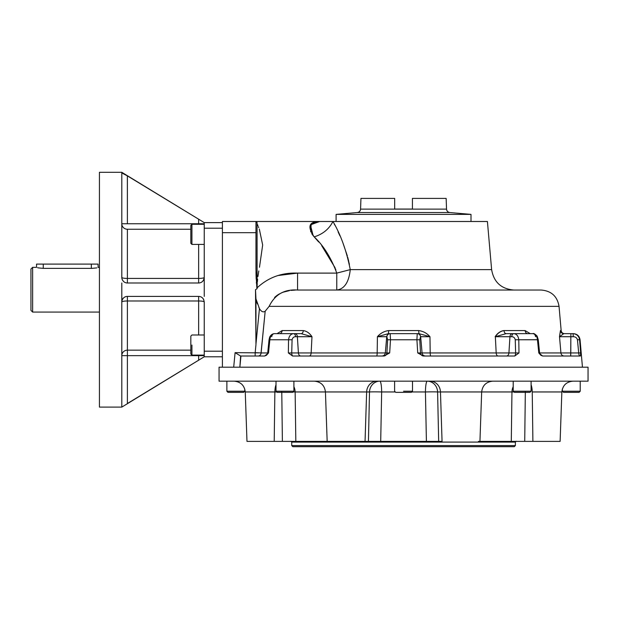 <?xml version="1.0" encoding="UTF-8"?>
<svg xmlns="http://www.w3.org/2000/svg" width="619" height="619" viewBox="0 0 619 619"><rect width="100%" height="100%" fill="white"/><g stroke="black" fill="none" stroke-linecap="round" stroke-linejoin="round"><path stroke-width="0.93" d="M30.95 282.782L30.95 296.625M96.819 267.895C99.179 267.168 99.179 267.168 96.819 267.895L91.891 268.367L43.253 268.367L43.253 264.096L91.333 264.096C99.945 264.096 99.945 264.096 91.333 264.096L43.253 264.096C34.633 264.096 34.633 264.096 43.253 264.096L36.544 264.096L36.544 267.338L32.629 267.338L32.629 312.069L30.95 310.39L30.95 269.017L32.629 267.338L32.629 312.069L99.435 312.069L99.435 343.468M91.333 264.096L91.333 268.367L91.333 264.096L98.042 264.096L98.142 267.493M98.483 267.377L99.435 267.338L99.435 235.932M37.573 267.679L38.324 267.895C35.964 267.168 35.964 267.168 38.324 267.895L43.253 268.367L43.253 264.096M222.407 228.202L204.239 228.202L204.239 277.405C203.713 280.995 201.848 282.852 198.645 282.991L198.645 278.426L127.39 278.426L127.39 282.991C124.736 282.953 122.918 281.498 121.935 278.627L121.804 277.405A5.594 5.594 0 0 0 122.724 280.484A5.594 5.594 0 0 1 121.804 277.405A5.594 1.021 180 0 0 127.39 278.426L198.645 278.426L198.645 244.42L198.645 278.426A5.594 1.021 0 0 0 204.239 277.405L204.239 296.408L204.239 277.405C203.713 280.995 201.848 282.852 198.645 282.991A5.594 5.594 0 0 0 204.239 277.405A5.594 1.021 0 0 1 198.645 278.426L198.645 282.991A5.594 5.594 0 0 0 204.239 277.405L204.239 222.616L222.407 222.616L222.407 228.202L222.407 222.616L204.239 222.616L198.645 219.211L198.645 224.295L198.645 223.753L204.239 223.753A5.594 5.494 0 0 1 204.208 224.295A5.594 5.494 0 0 0 204.239 223.753L121.804 223.753A5.594 5.494 180 0 0 127.39 229.247L127.39 282.991A5.594 5.594 0 0 1 123.336 281.25A5.594 5.594 0 0 0 127.39 282.991C124.736 282.953 122.918 281.498 121.935 278.627L121.804 277.405A5.594 1.021 180 0 0 127.39 278.426L127.39 229.247A5.594 5.494 180 0 1 121.804 223.753L198.645 223.753L198.645 219.211L204.239 222.616L204.239 228.202L222.407 228.202L222.407 234.353M204.239 356.792L204.239 351.205L222.407 351.205L204.239 351.205L204.239 302.002A5.594 1.021 0 0 0 198.645 300.981L127.39 300.981A5.594 1.021 180 0 0 121.804 302.002A5.594 1.021 180 0 1 127.39 300.981L127.39 296.408A5.594 5.594 0 0 0 124.032 297.53A5.594 5.594 0 0 1 127.39 296.408L127.39 355.654L121.804 355.654A5.594 5.494 180 0 1 127.39 350.161L127.39 300.981L198.645 300.981L198.645 334.987L198.645 296.408A5.594 5.594 0 0 1 202.428 297.886A5.594 5.594 0 0 0 198.645 296.408C201.84 296.54 203.705 298.404 204.239 302.002A5.594 1.021 0 0 0 198.645 300.981L198.645 296.408C201.84 296.54 203.705 298.404 204.239 302.002L204.239 356.792L222.407 356.792L204.239 356.792L198.645 360.196L198.645 355.654L204.239 355.654A5.594 5.494 0 0 0 204.208 355.113A5.594 5.494 0 0 1 204.239 355.654L198.645 355.654L198.645 360.196L204.239 356.792L121.804 407.109L99.435 407.109L99.435 213.013M123.32 298.165A5.594 5.594 0 0 0 121.804 302.002L121.935 300.78C122.902 297.917 124.721 296.462 127.39 296.408L198.645 296.408L127.39 296.408C124.721 296.462 122.902 297.917 121.935 300.78L121.804 296.408L121.804 302.002A5.594 5.594 0 0 1 123.32 298.165M121.804 355.654A5.594 5.494 180 0 1 127.39 350.161L127.39 355.654L198.645 355.654L198.645 355.113L198.645 355.654L121.804 355.654M203.171 298.714A5.594 5.594 0 0 1 203.744 299.704A5.594 5.594 0 0 0 203.171 298.714M99.435 366.394L99.435 172.299L121.804 172.299L204.239 222.616M190.822 229.247L127.39 229.247L190.822 229.247M198.684 219.234L121.804 172.484L121.804 277.405L121.804 172.941L127.39 175.889L127.39 223.753L127.359 175.866M125.688 174.868L124.961 174.442M125.603 174.813L124.852 174.372M127.39 175.889L198.645 219.211M127.39 282.991L198.645 282.991L127.39 282.991M121.804 282.991L121.804 296.408L121.804 282.991M190.822 350.161L127.39 350.161L190.822 350.161M121.804 406.466L121.804 302.002L121.804 406.466M198.792 360.103L200.486 359.074M127.39 403.518L198.645 360.196L127.39 403.518L127.39 355.654L127.39 403.518M202.537 357.828L203.133 357.465M203.295 357.364L203.752 357.086M336.775 290.04C344.45 288.972 348.938 282.163 350.253 269.621C348.938 282.163 344.45 288.972 336.775 290.04L297.561 290.04C284.369 289.073 274.898 294.52 269.141 306.366L559.042 306.366C557.301 296.339 551.367 290.891 541.215 290.04L297.561 290.04C284.369 289.073 274.898 294.52 269.141 306.366L265.18 311.21C263.253 312.58 261.342 311.713 259.446 308.618L255.957 298.915L255.957 344.721L255.167 352.652L255.957 344.721L255.508 289.7L257.117 288.655L257.102 287.827C268.422 277.374 281.908 272.468 297.561 273.111L297.561 290.04L297.561 273.111L336.775 273.111L336.775 290.04L336.775 273.111L350.253 269.621L491.625 269.621L350.253 269.621C346.493 250.71 340.721 234.671 332.952 221.494L319.69 221.494L332.952 221.494C340.721 234.671 346.493 250.71 350.253 269.621L336.775 273.111C331.119 257.806 323.59 245.728 314.197 236.868C307.086 226.6 308.92 221.478 319.69 221.494L311.21 223.885L310.692 231.8M349.402 264.499L349 262.533L349.402 264.499M348.783 261.574L347.7 257.202L348.783 261.574M347.321 255.848L343.058 243.321L347.321 255.848M339.901 235.793L338.106 231.87L339.901 235.793M334.802 225.092L334.214 223.939L334.802 225.092M513.902 290.04C501.22 288.972 493.792 282.163 491.625 269.621L487.416 221.494L332.952 221.494C329.068 229.053 322.816 234.183 314.197 236.868L318.684 241.99L314.197 236.868C307.086 226.6 308.92 221.478 319.69 221.494L332.952 221.494L319.69 221.494L310.413 224.875L313.098 235.576M572.846 333.649L573.38 333.649C577.179 333.966 579.407 336.009 580.057 339.769L579.577 339.769L580.668 352.946L579.577 339.769L577.45 339.769L578.703 352.946L580.668 352.946L580.405 356.01L542.615 356.01L580.405 356.01L580.668 352.946L570.803 352.946L570.834 336.713L570.71 356.01L570.803 352.946L578.703 352.946A3.358 1.362 90 0 0 580.057 356.01A3.358 1.362 90 0 1 578.703 352.946L577.45 339.769C576.838 337.726 575.438 336.713 573.24 336.713A3.358 0.395 90 0 0 572.846 333.649C576.668 333.951 578.912 335.993 579.577 339.769L577.45 339.769C576.838 337.726 575.438 336.713 573.24 336.713L570.834 336.713L570.927 333.649L572.846 333.649A3.358 0.395 90 0 1 573.24 336.713L570.834 336.713L570.927 333.649L563.762 333.649L572.846 333.649C576.668 333.951 578.912 335.993 579.577 339.769L580.057 339.769L582.456 367.191L588.05 367.191L220.07 367.191L233.696 367.191L235.088 352.652L233.696 367.191L235.088 352.652L240.605 356.01L235.088 352.652L259.446 352.869L235.088 352.652L233.696 367.191L222.407 367.191L222.407 221.494L222.407 232.674L255.957 232.674L255.957 221.494L257.071 222.592L257.117 288.655L255.508 289.7L255.957 298.892L259.446 308.618L255.957 344.11L259.446 308.618C261.342 311.713 263.253 312.58 265.18 311.21L261.04 352.946L267.702 352.946L261.11 352.946A3.358 2.994 -90 0 1 258.131 356.01A3.358 2.994 -90 0 0 261.11 352.946L265.18 311.21L261.11 352.946L265.18 311.21L269.141 306.366L559.042 306.366L561.154 330.585L560.458 330.585L559.514 336.713L560.922 352.946L539.598 352.946L560.922 352.946A3.358 3.312 90 0 0 564.211 356.01A3.358 3.312 90 0 1 560.922 352.946L570.803 352.946L560.922 352.946L559.514 336.713L563.785 333.649L559.514 336.713L570.834 336.713L559.514 336.713L560.458 330.585A3.358 3.343 90 0 0 563.785 333.649A3.358 3.343 90 0 1 560.458 330.585L561.154 330.585C561.479 332.465 562.594 333.486 564.497 333.649M260.893 352.938L259.671 352.876L260.893 352.938M255.167 353.619L255.152 356.01L255.167 353.619M540.882 355.306L539.606 352.992L538.259 339.723L539.373 352.946L538.801 352.946L542.615 356.01L540.882 355.306L538.801 352.946L539.373 352.946L538.801 352.946L537.454 339.769C537.006 336.001 535.489 333.958 532.913 333.649C533.493 333.076 534.893 333.889 537.099 336.086L538.259 339.723L537.454 339.769C537.006 336.001 535.489 333.958 532.913 333.649A3.358 2.631 90 0 1 535.536 336.713A3.358 2.631 90 0 0 532.913 333.649L513.801 333.649C516.633 333.951 518.296 335.993 518.784 339.769L518.985 352.946L417.724 352.946L416.92 339.769L419.783 339.769L420.518 352.946A3.358 3.064 90 0 0 423.574 356.01A3.358 3.064 90 0 1 420.518 352.946L417.724 352.946L416.92 339.769L417.229 333.649L418.962 333.649L418.645 330.585L388.732 330.585C384.237 331.142 380.468 333.177 377.412 336.713L377.18 352.946L288.353 352.946L288.555 339.769C289.034 336.001 290.69 333.958 293.53 333.649L294.946 333.649A3.358 2.437 -90 0 1 297.375 336.713L295.603 336.713A3.358 2.081 -90 0 0 293.53 333.649L301.167 333.649L311.976 336.713L297.375 336.713A3.358 2.437 -90 0 0 294.946 333.649L301.167 333.649L311.976 336.713L297.375 336.713L298.404 352.946L291.719 352.946A3.358 1.207 90 0 0 292.926 356.01A3.358 1.207 90 0 1 291.719 352.946L288.353 352.946L288.555 339.769C289.034 336.001 290.69 333.958 293.53 333.649A3.358 2.081 -90 0 1 295.603 336.713C293.785 336.705 292.617 337.726 292.083 339.769L291.719 352.946L292.083 339.769L288.555 339.769L292.083 339.769C292.617 337.726 293.785 336.705 295.603 336.713L297.375 336.713L298.404 352.946A3.358 2.437 90 0 0 300.834 356.01A3.358 2.437 90 0 1 298.404 352.946L377.18 352.946A3.358 0.557 90 0 1 376.623 356.01A3.358 0.557 90 0 0 377.18 352.946L385.32 352.946L377.18 352.946L377.412 336.713L388.415 333.649L377.412 336.713L386.743 336.713M390.078 333.649L388.415 333.649L388.732 330.585L388.415 333.649L390.171 333.649A3.358 3.335 90 0 0 386.852 336.713L386.736 336.713C387.061 334.825 388.175 333.803 390.078 333.649L418.962 333.649L418.645 330.585C423.133 331.142 426.909 333.177 429.965 336.713L430.197 352.946A3.358 0.557 90 0 0 430.754 356.01A3.358 0.557 90 0 1 430.197 352.946L496.175 352.946L495.355 336.713L496.175 352.946A3.358 1.95 90 0 0 498.117 356.01A3.358 1.95 90 0 1 496.175 352.946L508.926 352.946L509.955 336.713L495.355 336.713C497.668 333.177 500.562 331.142 504.021 330.585C500.562 331.142 497.668 333.177 495.355 336.713L506.156 333.649L512.377 333.649L506.156 333.649A3.358 2.136 -90 0 1 504.021 330.585L525.152 330.585L530.204 333.649L525.152 330.585A3.358 2.592 -90 0 0 527.736 333.649A3.358 2.592 -90 0 1 525.152 330.585L504.021 330.585A3.358 2.136 -90 0 0 506.156 333.649L495.355 336.713L509.955 336.713A3.358 2.43 -90 0 1 512.377 333.649L513.801 333.649A3.358 2.081 -90 0 0 511.727 336.713L509.955 336.713A3.358 2.43 -90 0 1 512.377 333.649L513.801 333.649A3.358 2.081 -90 0 0 511.727 336.713C513.553 336.713 514.729 337.726 515.256 339.769C514.729 337.726 513.553 336.713 511.727 336.713L509.955 336.713L508.926 352.946A3.358 2.43 90 0 1 506.497 356.01A3.358 2.43 90 0 0 508.926 352.946L515.619 352.946A3.358 1.199 90 0 1 514.42 356.01A3.358 1.199 90 0 0 515.619 352.946L515.256 339.769L518.784 339.769L518.985 352.946L514.784 356.01L423.404 356.01L417.724 352.946L423.404 356.01L514.784 356.01L518.985 352.946L515.619 352.946L515.256 339.769L538.259 339.723M386.736 336.713L385.312 352.946L386.89 352.946L387.626 339.769L386.852 336.713L377.412 336.713C380.468 333.177 384.237 331.142 388.732 330.585L418.645 330.585C423.133 331.142 426.909 333.177 429.965 336.713L420.549 336.713A3.358 3.335 90 0 0 417.229 333.649L418.962 333.649L429.965 336.713L418.962 333.649L417.229 333.649A3.358 3.335 90 0 1 420.549 336.713L419.783 339.769L390.488 339.769L389.684 352.946L390.488 339.769L416.92 339.769L417.229 333.649L390.171 333.649L390.488 339.769L387.626 339.769L386.852 336.713A3.358 3.335 90 0 1 390.171 333.649L390.488 339.769L387.626 339.769L386.89 352.946A3.358 3.064 90 0 1 383.842 356.01A3.358 3.064 90 0 0 386.89 352.946L389.684 352.946L384.004 356.01L292.563 356.01L288.353 352.946L292.563 356.01L384.004 356.01L389.684 352.946L385.312 352.946C384.987 354.826 383.873 355.848 381.969 356.01M309.214 356.01A3.358 1.942 90 0 0 311.148 352.946A3.358 1.942 90 0 1 309.214 356.01M266.41 355.314L267.702 352.992L269.041 339.723L267.926 352.946L268.507 352.946L267.926 352.946L268.507 352.946L266.41 355.314L264.677 356.01L240.93 356.01L239.87 367.191L240.605 356.01L264.677 356.01L268.507 352.946L269.845 339.769L288.555 339.769L269.845 339.769L268.507 352.946M255.167 352.66L261.11 352.946L255.167 352.66L255.152 356.01L255.167 352.66M503.812 330.585C500.345 331.142 497.452 333.177 495.13 336.713M570.927 333.649L563.785 333.649L570.927 333.649M560.435 330.585L559.475 336.713M417.314 333.649C419.218 333.803 420.332 334.825 420.657 336.713L422.081 352.946L430.197 352.946L429.965 336.713L420.549 336.713L419.783 339.769L420.518 352.946L422.081 352.946C422.406 354.826 423.52 355.848 425.423 356.01M303.295 330.585A3.358 2.136 -90 0 1 301.167 333.649A3.358 2.136 -90 0 0 303.295 330.585C306.761 331.142 309.655 333.177 311.976 336.713L311.148 352.946L311.976 336.713C309.655 333.177 306.761 331.142 303.295 330.585L282.125 330.585A3.358 2.584 -90 0 1 279.548 333.649A3.358 2.584 -90 0 0 282.125 330.585L277.057 333.649L282.125 330.585L303.295 330.585M271.756 336.713A3.358 2.631 90 0 1 274.379 333.649C271.818 333.951 270.302 335.993 269.845 339.769L269.041 339.723L269.845 339.769C270.302 335.993 271.818 333.951 274.379 333.649L293.53 333.649L274.379 333.649A3.358 2.631 90 0 0 271.756 336.713M233.696 367.191L222.407 367.191L222.407 232.674L255.957 232.674L255.957 269.25L256.854 287.827L256.011 273.908L255.957 221.494L222.407 221.494L255.957 221.494L257.071 222.592L255.957 221.494L319.69 221.494M256.034 274.96L256.173 278.976L256.034 274.96M256.359 282.388L256.413 283.2L256.359 282.388M257.156 284.995L257.233 283.541L257.156 284.995M257.342 282.032L257.605 279.231L257.342 282.032M257.937 276.523L258.812 270.944L257.937 276.523M259.477 267.253L262.665 244.977L259.322 229.076L262.665 244.977L259.477 267.253M258.734 227.599L258.347 226.639L258.734 227.599M257.945 225.633L257.581 224.674L257.945 225.633M257.125 287.796L257.071 222.592L255.957 221.494M336.102 221.494L336.102 214.391L471.005 214.391L336.102 214.391L357.333 212.534L449.765 212.534L357.333 212.534C359.275 212.209 360.351 211.071 360.575 209.121L446.531 209.121L360.575 209.121L360.947 198.405L394.674 198.405L394.674 209.052L394.674 198.405L360.947 198.405L394.674 198.405L394.674 209.052L412.424 209.052L412.424 198.405L446.152 198.405L412.424 198.405L412.424 209.052L412.424 198.405L446.152 198.405L446.531 209.121C446.756 211.071 447.831 212.209 449.765 212.534L471.005 214.391L471.005 221.494L332.952 221.494C329.068 229.053 322.816 234.183 314.197 236.868L312.618 234.957M321.679 245.642L335.134 267.857L321.679 245.642M335.498 268.855L335.877 269.992L335.498 268.855M311.752 233.711L312.108 234.237M256.591 301.569L257.326 303.875L256.591 301.569M258.912 307.581L259.384 308.51L258.912 307.581M274.542 297.515L275.501 296.617L274.542 297.515M275.695 296.455L277.32 295.193L275.695 296.455M277.567 295.023L279.564 293.801L277.567 295.023M281.119 293.027L283.146 292.199L281.119 293.027M283.169 292.183L289.514 290.605L283.169 292.183M291.038 290.396L295.387 290.071L291.038 290.396M257.102 287.827C268.422 277.374 281.908 272.468 297.561 273.111L278.596 275.455L297.112 273.118M532.913 333.649L513.801 333.649C516.633 333.951 518.296 335.993 518.784 339.769L537.454 339.769L538.801 352.946M313.632 236.226L314.197 236.868C323.59 245.728 331.119 257.806 336.775 273.111L297.561 273.111M256.854 287.827L257.117 288.655M269.141 306.366L265.18 311.21L269.141 306.366M437.099 381.172L513.205 381.172L513.205 391.231L531.094 391.231L513.205 391.231L514.327 392.353L529.98 392.353L531.094 391.231L531.094 381.172L219.056 381.172L276.004 381.172L276.004 391.231L293.901 391.231L276.004 391.231L277.126 392.353L292.779 392.353L293.901 391.231L293.901 381.172L370.007 381.172M291.348 441.386L279.587 441.386M478.441 441.386L547.97 441.386M442.059 441.386L426.406 441.386L438.67 441.386L437.602 391.959A11.181 10.33 90 0 0 427.28 381.172A11.181 1.834 90 0 0 425.439 391.959L411.767 391.959L425.439 391.959A11.181 1.834 90 0 1 427.28 381.172A11.181 10.33 90 0 1 437.602 391.959L438.67 441.386L442.059 441.386L440.465 391.959L437.602 391.959A11.181 0.433 178.8 0 0 425.439 391.959A11.181 0.433 178.8 0 1 437.602 391.959L440.465 391.959A11.181 10.33 90 0 0 430.135 381.172A11.181 10.33 90 0 1 440.465 391.959L481.667 391.959L440.465 391.959L442.059 441.386M328.666 441.386L368.437 441.386L369.504 391.959A11.181 0.433 -178.8 0 1 381.66 391.959L395.332 391.959L381.66 391.959L380.7 441.386L368.437 441.386L369.504 391.959A11.181 0.433 -178.8 0 1 381.66 391.959L380.7 441.386L426.406 441.386L425.439 391.959L426.406 441.386L365.048 441.386L366.641 391.959L295.147 391.959A11.181 9.099 90 0 0 293.901 386.689A11.181 9.099 90 0 1 295.147 391.959L295.82 441.386L365.048 441.386L366.641 391.959A11.181 10.33 90 0 1 376.963 381.172A11.181 10.33 90 0 0 366.641 391.959L295.147 391.959L295.82 441.386L327.165 441.386L325.439 391.959C324.596 385.374 320.874 381.776 314.266 381.172M259.137 441.386L282.388 441.386L281.777 391.959L282.388 441.386L295.82 441.386L274.209 441.386L274.867 391.959L245.256 391.959C244.42 385.374 240.69 381.776 234.083 381.172M274.867 391.959A11.181 4.279 90 0 1 276.004 384.747A11.181 4.279 90 0 0 274.867 391.959L245.256 391.959L246.981 441.386L274.209 441.386L274.867 391.959L276.732 391.959L274.867 391.959M293.236 391.897A11.181 0.48 179.3 0 1 295.147 391.959A11.181 0.48 179.3 0 0 293.236 391.897M573.024 381.172C566.416 381.776 562.686 385.374 561.851 391.959L532.239 391.959L532.897 441.386L560.125 441.386L561.851 391.959L532.239 391.959A11.181 4.279 -90 0 0 531.094 384.747A11.181 4.279 -90 0 1 532.239 391.959L532.897 441.386L524.719 441.386L525.33 391.959L524.719 441.386L511.286 441.386L511.959 391.959A11.181 0.48 -179.3 0 1 513.871 391.897A11.181 0.48 -179.3 0 0 511.959 391.959L481.667 391.959C482.503 385.374 486.232 381.776 492.84 381.172M369.504 391.959L366.641 391.959L369.504 391.959A11.181 10.33 90 0 1 379.826 381.172A11.181 10.33 90 0 0 369.504 391.959M513.205 386.689A11.181 9.099 -90 0 0 511.959 391.959L481.667 391.959L479.942 441.386L511.286 441.386L511.959 391.959A11.181 9.099 -90 0 1 513.205 386.689M381.66 391.959A11.181 1.834 90 0 0 379.826 381.172A11.181 1.834 90 0 1 381.66 391.959M588.05 367.191L219.056 367.191L219.056 381.172L588.05 381.172L588.05 367.191M226.879 381.172L226.879 391.231L244.776 391.231L226.879 391.231L228.001 392.353L243.654 392.353L244.776 391.231L244.776 389.072M241.263 392.353L230.933 392.353M290.133 392.353L280.159 392.353M403.549 391.231L412.494 391.231L403.549 391.231M412.494 381.172L412.494 391.231L411.38 392.353L395.727 392.353L394.605 391.231L394.605 381.172M408.022 392.353L399.077 392.353M526.947 392.353L516.973 392.353M576.165 392.353L563.452 392.353L579.105 392.353L580.22 391.231L562.331 391.231L580.22 391.231L580.22 381.172M565.836 392.353L563.452 392.353L562.331 391.231L562.331 389.072M204.239 224.295L191.936 224.295L191.936 244.42L191.936 224.295L190.822 225.409L190.822 243.298L191.936 244.42L204.239 244.42M190.822 240.969L190.822 228.055M191.936 345.046L191.936 355.113L191.936 345.046M204.239 355.113L191.936 355.113L190.822 353.998L190.822 336.102L191.936 334.987L204.239 334.987M190.822 350.64L190.822 339.46M342.052 446.701L292.857 446.701L291.735 445.587L291.735 442.09L515.372 442.09L516.207 441.246M465.055 446.701L292.857 446.701L514.25 446.701L515.372 445.587L291.735 445.587L515.372 445.587L515.372 442.09L291.735 442.09L290.899 441.246M412.424 198.405L412.424 209.052L394.674 209.052L394.674 198.405M269.041 339.723L269.737 336.96C270.874 334.91 272.422 333.803 274.379 333.649"/></g></svg>
